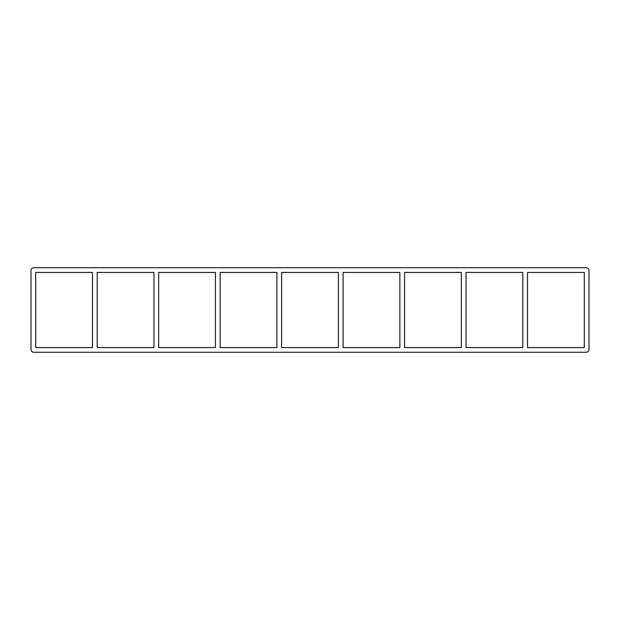 <?xml version="1.0" encoding="UTF-8"?>
<svg xmlns="http://www.w3.org/2000/svg" width="620" height="620" viewBox="0 0 620 620"><rect width="100%" height="100%" fill="white"/><g stroke="black" fill="none" stroke-linecap="round" stroke-linejoin="round"><path stroke-width="0.93" d="M522.815 272.428L522.815 347.572L466.046 347.572L466.046 272.428L522.815 272.428M527.527 347.572L527.527 272.428L584.288 272.428L584.288 347.572L527.527 347.572M461.334 272.428L461.334 347.572L404.573 347.572L404.573 272.428L461.334 272.428M399.861 272.428L399.861 347.572L343.092 347.572L343.092 272.428L399.861 272.428M338.381 272.428L338.381 347.572L281.62 347.572L281.62 272.428L338.381 272.428M276.908 272.428L276.908 347.572L220.139 347.572L220.139 272.428L276.908 272.428M215.427 272.428L215.427 347.572L158.666 347.572L158.666 272.428L215.427 272.428M153.954 272.428L153.954 347.572L97.185 347.572L97.185 272.428L153.954 272.428M92.473 272.428L92.473 347.572L35.712 347.572L35.712 272.428L92.473 272.428M586.171 352.276A2.829 2.829 0 0 0 589 349.455L589 270.545A2.829 2.829 0 0 0 586.171 267.724L33.829 267.724A2.829 2.829 0 0 0 31 270.545L31 349.455A2.829 2.829 0 0 0 33.829 352.276L586.171 352.276"/></g></svg>
